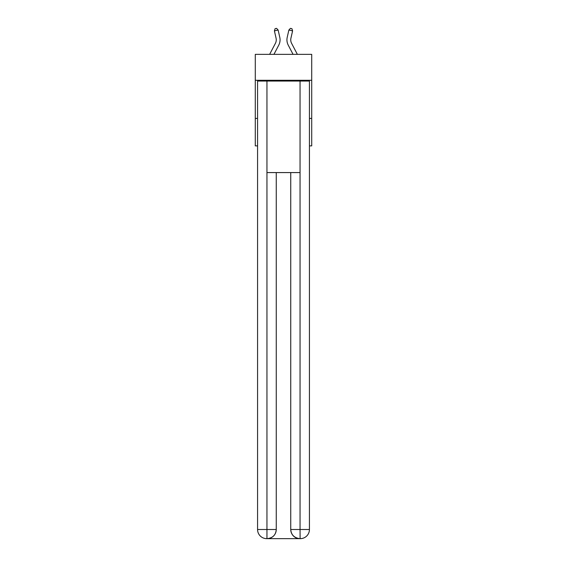 <?xml version="1.0" encoding="UTF-8"?>
<svg xmlns="http://www.w3.org/2000/svg" width="567" height="567" viewBox="0 0 567 567"><rect width="100%" height="100%" fill="white"/><g stroke="black" fill="none" stroke-linecap="round" stroke-linejoin="round"><path stroke-width="0.85" d="M311.715 80.294L311.715 54.361L255.285 54.361L255.285 80.294L311.715 80.294L311.715 145.882L309.433 145.882M257.567 118.425L255.285 118.425L255.285 80.294M311.715 118.425L309.433 118.425M255.285 118.425L255.285 145.882L257.567 145.882M279.779 37.302L278.128 30.03L279.779 37.302A11.439 11.439 0 0 1 278.758 45.147L273.939 54.361M297.37 54.361L291.615 43.383A7.626 7.626 0 0 1 290.935 38.145L292.593 30.873L288.872 30.03L287.221 37.302A11.439 11.439 0 0 0 288.242 45.147L293.061 54.361M266.724 538.65A9.15 9.15 0 0 1 257.567 529.5L276.257 529.5L276.257 172.574L276.257 529.5A9.15 9.15 0 0 1 267.1 538.65L266.724 538.65A9.15 9.15 0 0 1 257.567 529.5L257.567 81.053L266.951 81.053L266.951 172.574L300.049 172.574L300.049 81.053L266.951 81.053M300.049 81.053L309.433 81.053L309.433 529.5A9.15 9.15 0 0 1 300.276 538.65L299.9 538.65A9.15 9.15 0 0 1 290.743 529.5L290.743 172.574L290.743 529.5C291.211 534.894 294.259 537.941 299.9 538.65L267.1 538.65C272.762 538.055 275.81 535.007 276.257 529.5M290.743 529.5L300.049 529.5L300.12 538.65M266.951 172.574L266.951 538.65M292.593 30.873L291.92 28.69L290.432 28.35L288.872 30.03L287.221 37.302M291.615 43.383A7.626 7.626 0 0 1 290.935 38.145A7.626 7.626 0 0 0 291.615 43.383A7.626 7.626 0 0 1 290.935 38.145A7.626 7.626 0 0 0 291.615 43.383A7.626 7.626 0 0 1 290.935 38.145A7.626 7.626 0 0 0 291.615 43.383A7.626 7.626 0 0 1 290.935 38.145A7.626 7.626 0 0 0 291.615 43.383A7.626 7.626 0 0 1 290.935 38.145A7.626 7.626 0 0 0 291.615 43.383A7.626 7.626 0 0 1 290.935 38.145A7.626 7.626 0 0 0 291.615 43.383A7.626 7.626 0 0 1 290.935 38.145A7.626 7.626 0 0 0 291.615 43.383A7.626 7.626 0 0 1 290.935 38.145A7.626 7.626 0 0 0 291.615 43.383M269.63 54.361L275.385 43.383A7.626 7.626 0 0 0 276.065 38.145L274.407 30.873L275.08 28.69L276.568 28.35L278.128 30.03L274.407 30.873M275.385 43.383A7.626 7.626 0 0 0 276.065 38.145A7.626 7.626 0 0 1 275.385 43.383A7.626 7.626 0 0 0 276.065 38.145A7.626 7.626 0 0 1 275.385 43.383A7.626 7.626 0 0 0 276.065 38.145A7.626 7.626 0 0 1 275.385 43.383M300.049 172.574L300.049 529.5L309.433 529.5"/></g></svg>
